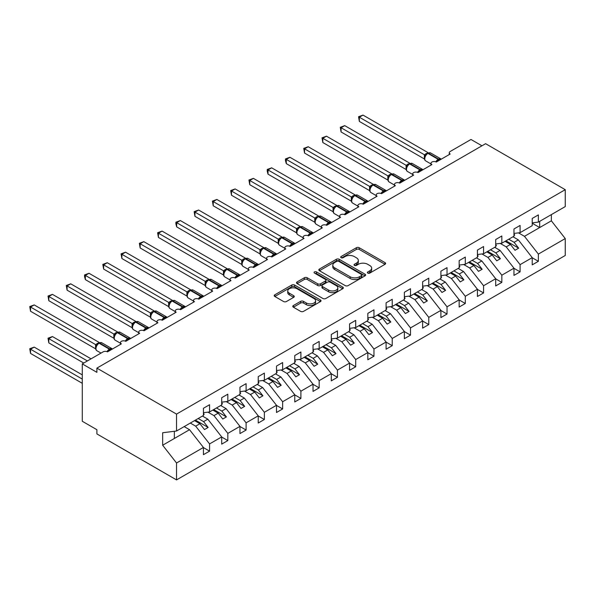 <?xml version="1.0" encoding="UTF-8"?>
<svg xmlns="http://www.w3.org/2000/svg" width="595" height="595" viewBox="0 0 595 595"><rect width="100%" height="100%" fill="white"/><g stroke="black" fill="none" stroke-linecap="round" stroke-linejoin="round"><path stroke-width="0.89" d="M367.792 273.098A1.421 0.818 0 0 0 369.8 273.098L385.039 264.299A2.03 1.168 0 0 0 385.634 263.473A2.03 1.168 0 0 0 385.039 262.64L359.224 247.736A2.03 1.168 0 0 0 356.353 247.736L341.113 256.534A1.421 0.818 0 0 0 340.697 257.114A1.421 0.818 0 0 0 341.113 257.695A1.421 0.818 0 0 0 343.122 257.695L345.093 256.557A6.493 3.748 0 0 1 354.278 256.557L356.427 257.799A6.493 3.748 0 0 1 358.324 260.446A6.493 3.748 0 0 1 356.427 263.102L354.456 264.239A1.421 0.818 0 0 0 354.04 264.82A1.421 0.818 0 0 0 354.456 265.4A1.421 0.818 0 0 0 356.464 265.4L358.435 264.262A6.493 3.748 0 0 1 367.613 264.262L369.763 265.504A6.493 3.748 0 0 1 371.667 268.152A6.493 3.748 0 0 1 369.763 270.799L367.792 271.937A1.421 0.818 0 0 0 367.375 272.517A1.421 0.818 0 0 0 367.792 273.098L367.792 271.937M293.387 305.54A2.03 1.168 0 0 0 292.792 306.373A2.03 1.168 0 0 0 293.387 307.199L300.631 311.378A2.03 1.168 0 0 0 303.495 311.378L320.422 301.606A2.03 1.168 0 0 0 321.017 300.78A2.03 1.168 0 0 0 320.422 299.954L294.607 285.042A2.03 1.168 0 0 0 291.736 285.042L274.808 294.815A2.03 1.168 0 0 0 274.213 295.648A2.03 1.168 0 0 0 274.808 296.474L283.562 301.524A2.03 1.168 0 0 0 286.426 301.524L293.67 297.344A2.03 1.168 0 0 0 294.265 296.518A2.03 1.168 0 0 0 293.67 295.685L289.334 293.179A5.429 3.131 0 0 1 287.742 290.97A5.429 3.131 0 0 1 291.096 288.069A5.429 3.131 0 0 1 297.009 288.754L314.004 298.564A5.429 3.131 0 0 1 315.595 300.78A5.429 3.131 0 0 1 312.241 303.673A5.429 3.131 0 0 1 306.328 302.996L303.495 301.36A2.03 1.168 0 0 0 300.631 301.36L293.387 305.54L293.387 307.199M532.228 222.88L538.363 222.113L565.25 206.591L565.25 189.679L485.609 143.692L96.896 368.119L96.896 372.336L82.281 363.895L103.106 351.876A3.101 1.792 0 0 1 107.494 351.876L107.36 351.459L112.076 348.744M565.25 189.679L176.537 414.098L96.896 368.119M345.241 285.622A2.03 1.168 0 0 0 348.105 285.622L365.033 275.849A2.03 1.168 0 0 0 365.628 275.024A2.03 1.168 0 0 0 365.033 274.198L339.217 259.294A2.03 1.168 0 0 0 336.346 259.294L319.418 269.059A2.03 1.168 0 0 0 318.823 269.892A2.03 1.168 0 0 0 319.418 270.718L345.241 285.622M315.038 273.403A1.421 0.818 0 0 1 316.481 273.603L316.481 271.922L342.727 287.073A2.03 1.168 0 0 1 343.322 287.906A2.03 1.168 0 0 1 342.727 288.731L325.8 298.504A2.03 1.168 0 0 1 322.936 298.504L297.113 283.599L297.113 281.941A2.03 1.168 0 0 0 296.518 282.766A2.03 1.168 0 0 0 297.113 283.599M297.113 281.941L304.357 277.761A2.03 1.168 0 0 1 307.228 277.761L317.7 283.8A2.03 1.168 0 0 0 320.564 283.8L325.368 281.026A2.03 1.168 0 0 0 325.963 280.2A2.03 1.168 0 0 0 325.368 279.375L314.472 273.075A1.421 0.818 0 0 1 314.056 272.503A1.421 0.818 0 0 1 314.933 271.744A1.421 0.818 0 0 1 316.481 271.922M449.262 154.559L449.262 152.766A3.101 1.792 180 0 0 450.17 154.031L436.291 162.048A3.101 1.792 0 0 0 432.907 161.662A3.101 1.792 0 0 0 430.996 163.313A3.101 1.792 0 0 0 431.903 164.577L418.025 172.595A3.101 1.792 0 0 0 414.641 172.2A3.101 1.792 0 0 0 412.729 173.859A3.101 1.792 0 0 0 413.637 175.123L399.758 183.141A3.101 1.792 0 0 0 396.374 182.747A3.101 1.792 0 0 0 394.463 184.405A3.101 1.792 0 0 0 395.37 185.67L381.492 193.687A3.101 1.792 0 0 0 378.108 193.293A3.101 1.792 0 0 0 376.196 194.952A3.101 1.792 0 0 0 377.104 196.216L363.225 204.234A3.101 1.792 0 0 0 359.841 203.84A3.101 1.792 0 0 0 357.93 205.498A3.101 1.792 0 0 0 358.837 206.763L344.959 214.773A3.101 1.792 0 0 0 341.575 214.386A3.101 1.792 0 0 0 339.663 216.045A3.101 1.792 0 0 0 340.571 217.309L326.692 225.319A3.101 1.792 0 0 0 323.308 224.932A3.101 1.792 0 0 0 321.397 226.591A3.101 1.792 0 0 0 322.304 227.855L308.426 235.865A3.101 1.792 0 0 0 305.042 235.479A3.101 1.792 0 0 0 303.13 237.137A3.101 1.792 0 0 0 304.038 238.402L290.159 246.412A3.101 1.792 0 0 0 286.775 246.025A3.101 1.792 0 0 0 284.864 247.676A3.101 1.792 0 0 0 285.771 248.948L271.893 256.958A3.101 1.792 0 0 0 268.509 256.571A3.101 1.792 0 0 0 266.597 258.223A3.101 1.792 0 0 0 267.505 259.494L253.626 267.505A3.101 1.792 0 0 0 250.242 267.118A3.101 1.792 0 0 0 248.331 268.769A3.101 1.792 0 0 0 249.238 270.041L235.36 278.051A3.101 1.792 0 0 0 231.976 277.664A3.101 1.792 0 0 0 230.064 279.315A3.101 1.792 0 0 0 230.972 280.587L217.093 288.597A3.101 1.792 0 0 0 213.709 288.211A3.101 1.792 0 0 0 211.798 289.862A3.101 1.792 0 0 0 212.705 291.126L198.827 299.144A3.101 1.792 0 0 0 195.443 298.757A3.101 1.792 0 0 0 193.531 300.408A3.101 1.792 0 0 0 194.439 301.672L180.56 309.69A3.101 1.792 0 0 0 177.176 309.303A3.101 1.792 0 0 0 175.265 310.954A3.101 1.792 0 0 0 176.172 312.219L162.294 320.236A3.101 1.792 0 0 0 158.91 319.85A3.101 1.792 0 0 0 156.998 321.501A3.101 1.792 0 0 0 157.906 322.765L144.027 330.783A3.101 1.792 0 0 0 140.643 330.396A3.101 1.792 0 0 0 138.732 332.047A3.101 1.792 0 0 0 139.639 333.312L125.761 341.329A3.101 1.792 0 0 0 122.377 340.942A3.101 1.792 0 0 0 120.465 342.594A3.101 1.792 0 0 0 121.373 343.858L107.494 351.876M176.537 414.098L176.537 431.011L203.43 415.488L203.43 408.274L209.566 404.734L209.566 411.948L203.43 412.707M209.566 411.948L221.697 404.942L221.697 397.728L227.833 394.188L227.833 401.402L221.697 402.168M227.833 401.402L239.964 394.396L239.964 387.181L246.099 383.641L246.099 390.856L239.964 391.622M246.099 390.856L258.23 383.849L258.23 376.635L264.366 373.095L264.366 380.309L258.23 381.075M264.366 380.309L276.497 373.303L276.497 366.089L282.632 362.548L282.632 369.763L276.497 370.529M282.632 369.763L294.763 362.757L294.763 355.542L300.899 352.002L300.899 359.216L294.763 359.982M300.899 359.216L313.029 352.21L313.029 344.996L319.165 341.456L319.165 348.67L313.029 349.436M319.165 348.67L331.296 341.664L331.296 334.45L337.432 330.909L337.432 338.124L331.296 338.89M337.432 338.124L349.562 331.118L349.562 323.911L355.698 320.363L355.698 327.577L349.562 328.343M355.698 327.577L367.829 320.571L367.829 313.364L373.965 309.817L373.965 317.031L367.829 317.797M373.965 317.031L386.096 310.025L386.096 302.818L392.231 299.27L392.231 306.485L386.096 307.251M392.231 306.485L404.362 299.486L404.362 292.271L410.498 288.724L410.498 295.938L404.362 296.704M410.498 295.938L422.629 288.939L422.629 281.725L428.764 278.177L428.764 285.392L422.629 286.158M428.764 285.392L440.895 278.393L440.895 271.179L447.031 267.631L447.031 274.845L440.895 275.611M447.031 274.845L459.162 267.847L459.162 260.632L465.297 257.085L465.297 264.299L459.162 265.065M465.297 264.299L477.428 257.3L477.428 250.086L483.564 246.538L483.564 253.753L477.428 254.519M483.564 253.753L495.695 246.754L495.695 239.54L501.83 235.992L501.83 243.206L495.695 243.972M501.83 243.206L513.961 236.208L513.961 228.993L520.097 225.446L520.097 232.66L513.961 233.426M203.43 447.589L209.566 451.136L209.566 443.922L221.697 436.916L207.811 419.163L202.441 416.061M190.311 423.06L195.681 426.161L209.566 443.922M221.697 437.042L227.833 440.59L227.833 433.376L239.964 426.37L226.078 408.616L220.708 405.515M207.945 412.149L213.947 415.615L227.833 433.376M239.964 426.503L246.099 430.044L246.099 422.829L258.23 415.831L244.344 398.07L238.974 394.968M226.212 401.603L232.214 405.069L246.099 422.829M258.23 415.957L264.366 419.497L264.366 412.283L276.497 405.284L262.611 387.524L257.241 384.422M244.478 391.056L250.48 394.522L264.366 412.283M276.497 405.411L282.632 408.951L282.632 401.737L294.763 394.738L280.877 376.977L275.507 373.876M262.745 380.51L268.747 383.976L282.632 401.737M294.763 394.864L300.899 398.405L300.899 391.19L313.029 384.191L299.144 366.431L293.774 363.329M281.011 369.964L287.013 373.429L300.899 391.19M313.029 384.318L319.165 387.858L319.165 380.644L331.296 373.645L317.41 355.884L312.04 352.783M299.278 359.417L305.28 362.883L319.165 380.644M331.296 373.772L337.432 377.312L337.432 370.097L349.562 363.099L335.677 345.338L330.307 342.237M317.544 348.871L323.546 352.337L337.432 370.097M349.562 363.225L355.698 366.765L355.698 359.551L367.829 352.552L353.943 334.792L348.573 331.69M335.811 338.324L341.813 341.79L355.698 359.551M367.829 352.679L373.965 356.219L373.965 349.005L386.096 342.006L372.21 324.245L366.84 321.144M354.077 327.778L360.079 331.244L373.965 349.005M386.096 342.132L392.231 345.673L392.231 338.458L404.362 331.46L390.476 313.699L385.106 310.597M372.344 317.232L378.346 320.705L392.231 338.458M404.362 331.586L410.498 335.126L410.498 327.912L422.629 320.913L408.743 303.153L403.373 300.051M390.61 306.685L396.612 310.159L410.498 327.912M422.629 321.04L428.764 324.58L428.764 317.366L440.895 310.367L427.009 292.606L421.639 289.505M408.877 296.139L414.879 299.612L428.764 317.366M440.895 310.493L447.031 314.034L447.031 306.819L459.162 299.821L445.276 282.06L439.906 278.958M427.143 285.593L433.145 289.066L447.031 306.819M459.162 299.947L465.297 303.487L465.297 296.28L477.428 289.274L463.542 271.513L458.172 268.412M445.41 275.046L451.412 278.519L465.297 296.28M477.428 289.401L483.564 292.941L483.564 285.734L495.695 278.728L481.809 260.967L476.439 257.866M463.676 264.5L469.678 267.973L483.564 285.734M495.695 278.854L501.83 282.402L501.83 275.188L513.961 268.181L500.075 250.421L494.705 247.319M481.943 253.953L487.945 257.427L501.83 275.188M513.961 268.308L520.097 271.856L520.097 264.641L532.228 257.635L532.228 264.849L538.363 261.309L538.363 254.095L565.25 238.565L565.25 255.486L176.537 479.905L96.896 433.926L96.896 429.709L82.281 421.267L82.281 363.895M500.209 243.407L506.211 246.88L520.097 264.641M538.363 222.113L538.363 214.899L532.228 218.447L532.228 225.661L520.097 232.66M532.228 257.761L538.363 261.309M518.476 232.868L524.478 236.334L538.363 254.095M481.957 145.805L470.995 139.475L450.17 151.502A3.101 1.792 180 0 0 449.262 152.766M176.537 431.011L162.658 432.744L162.658 445.231L189.545 429.709L184.175 426.608M189.545 429.709L203.43 447.462L203.43 454.677L209.566 451.136M227.833 440.59L221.697 444.13L221.697 436.916M246.099 430.044L239.964 433.584L239.964 426.37M264.366 419.497L258.23 423.038L258.23 415.831M282.632 408.951L276.497 412.491L276.497 405.284M300.899 398.405L294.763 401.952L294.763 394.738M319.165 387.858L313.029 391.406L313.029 384.191M337.432 377.312L331.296 380.86L331.296 373.645M355.698 366.765L349.562 370.313L349.562 363.099M373.965 356.219L367.829 359.767L367.829 352.552M392.231 345.673L386.096 349.22L386.096 342.006M410.498 335.126L404.362 338.674L404.362 331.46M428.764 324.58L422.629 328.128L422.629 320.913M447.031 314.034L440.895 317.581L440.895 310.367M465.297 303.487L459.162 307.035L459.162 299.821M483.564 292.941L477.428 296.488L477.428 289.274M501.83 282.402L495.695 285.942L495.695 278.728M520.097 271.856L513.961 275.396L513.961 268.181M162.658 445.231L176.537 462.992L203.43 447.462M176.537 462.992L176.537 479.905M195.681 426.161L199.92 423.714L204.487 429.56L208.138 427.448L203.572 421.61L207.811 419.163M194.55 420.613L199.92 423.714M198.202 418.508L203.572 421.61M213.947 415.615L218.187 413.168L222.753 419.014L226.405 416.902L221.838 411.063L226.078 408.616M212.817 410.067L218.187 413.168M216.468 407.962L221.838 411.063M232.214 405.069L236.453 402.622L241.02 408.468L244.671 406.355L240.105 400.517L244.344 398.07M231.083 399.52L236.453 402.622M234.735 397.415L240.105 400.517M250.48 394.522L254.72 392.075L259.286 397.921L262.938 395.809L258.371 389.97L262.611 387.524M249.35 388.974L254.72 392.075M253.001 386.869L258.371 389.97M268.747 383.976L272.986 381.529L277.553 387.375L281.204 385.262L276.638 379.424L280.877 376.977M267.616 378.427L272.986 381.529M271.268 376.323L276.638 379.424M287.013 373.429L291.252 370.983L295.819 376.828L299.471 374.716L294.904 368.878L299.144 366.431M285.883 367.881L291.252 370.983M289.534 365.776L294.904 368.878M305.28 362.883L309.519 360.436L314.086 366.282L317.737 364.17L313.171 358.331L317.41 355.884M304.149 357.335L309.519 360.436M307.801 355.23L313.171 358.331M323.546 352.337L327.786 349.89L332.352 355.736L336.004 353.623L331.437 347.785L335.677 345.338M322.416 346.796L327.786 349.89M326.067 344.683L331.437 347.785M341.813 341.79L346.052 339.343L350.619 345.189L354.27 343.077L349.704 337.239L353.943 334.792M340.682 336.249L346.052 339.343M344.334 334.137L349.704 337.239M360.079 331.244L364.318 328.804L368.885 334.643L372.537 332.538L367.97 326.692L372.21 324.245M358.949 325.703L364.318 328.804M362.6 323.591L367.97 326.692M378.346 320.705L382.585 318.258L387.152 324.096L390.803 321.992L386.237 316.146L390.476 313.699M377.215 315.157L382.585 318.258M380.867 313.044L386.237 316.146M396.612 310.159L400.852 307.712L405.418 313.55L409.07 311.445L404.503 305.599L408.743 303.153M395.482 304.61L400.852 307.712M399.133 302.498L404.503 305.599M414.879 299.612L419.118 297.165L423.685 303.004L427.336 300.899L422.77 295.053L427.009 292.606M413.748 294.064L419.118 297.165M417.4 291.952L422.77 295.053M433.145 289.066L437.385 286.619L441.951 292.457L445.603 290.353L441.036 284.507L445.276 282.06M432.015 283.517L437.385 286.619M435.666 281.405L441.036 284.507M451.412 278.519L455.651 276.073L460.218 281.911L463.869 279.806L459.303 273.96L463.542 271.513M450.281 272.971L455.651 276.073M453.933 270.859L459.303 273.96M469.678 267.973L473.918 265.526L478.484 271.365L482.136 269.26L477.569 263.414L481.809 260.967M468.548 262.425L473.918 265.526M472.199 260.312L477.569 263.414M487.945 257.427L492.184 254.98L496.751 260.818L500.402 258.713L495.836 252.868L500.075 250.421M486.814 251.878L492.184 254.98M490.466 249.766L495.836 252.868M506.211 246.88L510.451 244.433L515.017 250.272L518.669 248.167L514.102 242.321L518.342 239.874L532.228 257.635M505.081 241.332L510.451 244.433M508.732 239.22L514.102 242.321M518.342 239.874L512.972 236.773M524.478 236.334L551.364 220.812L565.25 238.565M532.228 223.259L539.68 227.558L539.68 221.355M551.364 214.609L551.364 220.812M174.35 438.478L174.35 431.286M505.958 240.826L518.669 248.167M487.692 251.373L500.402 258.713M469.425 261.919L482.136 269.26M451.159 272.465L463.869 279.806M432.892 283.012L445.603 290.353M414.626 293.558L427.336 300.899M396.359 304.105L409.07 311.445M378.093 314.651L390.803 321.992M359.826 325.197L372.537 332.538M341.56 335.744L354.27 343.077M323.293 346.283L336.004 353.623M305.027 356.829L317.737 364.17M286.76 367.375L299.471 374.716M268.494 377.922L281.204 385.262M250.227 388.468L262.938 395.809M231.961 399.014L244.671 406.355M213.694 409.561L226.405 416.902M195.428 420.107L208.138 427.448M368.364 273.298L369.763 272.488A6.493 3.748 0 0 0 371.667 269.84L371.667 268.152M358.324 260.446L358.324 262.135A6.493 3.748 0 0 1 356.427 264.79L355.022 265.601M385.017 264.314L359.224 249.424A2.03 1.168 0 0 0 356.353 249.424L341.679 257.895M365.003 275.872L339.217 260.974A2.03 1.168 0 0 0 336.346 260.974L319.448 270.732M361.448 275.604A1.421 0.818 0 0 0 361.864 275.024A1.421 0.818 0 0 0 361.448 274.444L338.786 261.361A1.421 0.818 0 0 0 336.777 261.361L334.695 262.559A6.493 3.748 0 0 0 332.791 265.214A6.493 3.748 0 0 0 334.695 267.862L350.187 276.801A6.493 3.748 0 0 0 359.365 276.801L361.448 275.604L361.448 277.292A1.421 0.818 0 0 0 361.864 276.712L361.864 275.024M332.791 265.214L332.791 266.902A6.493 3.748 0 0 0 334.695 269.55L334.695 267.862M361.448 277.292L359.365 278.49A6.493 3.748 0 0 1 350.187 278.49L334.695 269.55M297.143 283.614L304.357 279.442L304.357 277.761M325.963 280.2L325.963 281.889A2.03 1.168 0 0 1 325.368 282.714L320.564 285.488A2.03 1.168 0 0 1 317.7 285.488L307.228 279.442A2.03 1.168 0 0 0 304.357 279.442M316.481 273.603L342.698 288.746M328.566 290.077A5.429 3.131 0 0 0 334.479 290.754A5.429 3.131 0 0 0 337.826 287.861A5.429 3.131 0 0 0 336.235 285.645L330.247 282.186A2.03 1.168 0 0 0 327.376 282.186L322.572 284.96A2.03 1.168 0 0 0 321.984 285.793A2.03 1.168 0 0 0 322.572 286.619L328.566 290.077L328.566 291.766A5.429 3.131 0 0 0 334.479 292.442A5.429 3.131 0 0 0 337.826 289.549L337.826 287.861M321.984 285.793L321.984 287.474A2.03 1.168 0 0 0 322.572 288.307L322.572 286.619M328.566 291.766L322.572 288.307M315.595 300.78L315.595 302.468A5.429 3.131 0 0 1 312.241 305.361A5.429 3.131 0 0 1 306.328 304.685L303.495 303.048A2.03 1.168 0 0 0 300.631 303.048L293.409 307.213M287.742 290.97L287.742 292.651A5.429 3.131 0 0 0 289.334 294.867L289.334 293.179M293.647 297.359L289.334 294.867M320.393 301.62L294.607 286.731A2.03 1.168 0 0 0 291.736 286.731L274.838 296.488M359.35 163.61L387.873 180.077M513.961 233.947L514.69 234.973L513.961 235.397M514.69 234.973L513.961 235.732M436.313 162.033L436.157 161.632L440.873 158.91M359.35 121.425L358.547 116.739L359.35 117.208L363.002 115.095L428.08 152.67L424.428 154.774L359.35 117.208L359.35 121.425L424.361 158.954L424.361 154.737M427.701 153.265A1.034 0.595 -120 0 1 427.842 153.116L430.579 152.945A4.44 2.566 120 0 0 428.363 153.168A1.034 0.595 -120 0 0 427.842 153.116L427.403 153.369A1.034 0.595 60 0 0 427.262 153.517L424.919 156.366A2.276 1.644 18 0 0 424.354 154.767M425.641 155.563L424.428 154.774M358.547 116.739L363.002 115.095M341.084 174.156L369.607 190.623M495.695 244.493L496.423 245.519L495.695 245.943M496.423 245.519L495.695 246.278M322.817 184.703L351.34 201.17L351.295 196.923L355.014 194.848L289.936 157.281L286.284 159.386L351.295 196.923M477.428 255.039L478.157 256.066L477.428 256.49M478.157 256.066L477.428 256.824M304.551 195.249L333.074 211.716L333.029 207.469L336.748 205.394L271.67 167.827L268.018 169.932L333.029 207.469M459.162 265.586L459.89 266.612L459.162 267.036M459.89 266.612L459.162 267.371M286.284 205.788L314.807 222.262M440.895 276.132L441.624 277.158L440.895 277.582M441.624 277.158L440.895 277.917M418.047 172.58L417.891 172.178L422.606 169.456M341.084 131.971L340.281 127.285L341.084 127.746L344.736 125.642L409.814 163.216L406.162 165.321L341.084 127.746L341.084 131.971L406.095 169.501L406.088 165.313A2.276 1.644 18 0 1 406.645 166.927M409.434 163.811A1.034 0.595 -120 0 1 409.576 163.662L412.313 163.491A4.44 2.566 120 0 0 410.096 163.714A1.034 0.595 -120 0 0 409.576 163.662L409.137 163.915A1.034 0.595 60 0 0 408.996 164.064L406.653 166.912C405.916 169.196 406.177 170.706 407.434 171.442L412.729 174.499M407.374 166.109L406.162 165.321M340.281 127.285L344.736 125.642M399.781 183.126L399.624 182.725L404.34 180.002M322.817 142.517L322.014 137.832L322.817 138.293L326.469 136.188L391.547 173.762L387.895 175.867L322.817 138.293L322.817 142.517L387.828 180.047L387.828 175.83M391.168 174.35A1.034 0.595 -120 0 1 391.309 174.209L394.046 174.037A4.44 2.566 120 0 0 391.83 174.261A1.034 0.595 -120 0 0 391.309 174.209L390.87 174.461A1.034 0.595 60 0 0 390.729 174.61L388.386 177.459A2.276 1.644 18 0 0 387.821 175.86M389.108 176.656L387.895 175.867M322.014 137.832L326.469 136.188M381.514 193.672L381.358 193.271L386.073 190.549M304.551 153.064L303.748 148.378L304.551 148.839L308.203 146.734L373.281 184.301L369.629 186.413L304.551 148.839L304.551 153.064L369.562 190.593L369.562 186.376M372.901 184.896A1.034 0.595 -120 0 1 373.043 184.755L375.78 184.584A4.44 2.566 120 0 0 373.563 184.807A1.034 0.595 -120 0 0 373.043 184.755L372.604 185.008A1.034 0.595 60 0 0 372.463 185.149L370.12 188.005A2.276 1.644 18 0 0 369.555 186.406M370.841 187.202L369.629 186.413M303.748 148.378L308.203 146.734M363.248 204.219L363.091 203.817L367.807 201.095M286.284 163.61L285.481 160.613L285.481 158.925L286.284 159.386L286.284 163.61L351.295 201.14M354.635 195.443A1.034 0.595 -120 0 1 354.776 195.301L357.513 195.13A4.44 2.566 120 0 0 355.297 195.353A1.034 0.595 -120 0 0 354.776 195.301L354.337 195.554A1.034 0.595 60 0 0 354.196 195.696L351.853 198.552C351.117 200.835 351.377 202.345 352.634 203.081L357.93 206.138M352.575 197.748L351.362 196.96M285.481 158.925L289.936 157.281M268.018 216.335L296.541 232.809M422.629 286.678L423.357 287.705L422.629 288.129M423.357 287.705L422.629 288.456M344.981 214.758L344.825 214.364L349.54 211.642M268.018 174.156L267.214 171.159L267.214 169.471L268.018 169.932L268.018 174.156L333.029 211.686M336.368 205.989A1.034 0.595 -120 0 1 336.51 205.848L339.247 205.677A4.44 2.566 120 0 0 337.03 205.9A1.034 0.595 -120 0 0 336.51 205.848L336.071 206.101A1.034 0.595 60 0 0 335.93 206.242L334.769 207.186M348.045 212.995A2.276 1.309 60 0 1 347.911 212.653A1.034 0.595 -120 0 0 347.257 211.805L337.03 205.9L336.591 206.153A1.034 0.595 60 0 0 336.071 206.101L333.587 209.098A2.276 1.644 18 0 0 333.022 207.499M334.308 208.295L333.096 207.506M267.214 169.471L271.67 167.827M249.751 226.881L278.274 243.348M404.362 297.225L405.091 298.251L404.362 298.675M405.091 298.251L404.362 299.002M326.714 225.304L326.558 224.91L331.274 222.188M249.751 184.695L248.948 180.017L249.751 180.478L253.403 178.374L318.481 215.94L314.829 218.053L249.751 180.478L249.751 184.695L314.762 222.233L314.755 218.045A2.276 1.644 18 0 1 315.313 219.659M318.102 216.535A1.034 0.595 -120 0 1 318.243 216.394L320.98 216.223A4.44 2.566 120 0 0 318.764 216.446A1.034 0.595 -120 0 0 318.243 216.394L317.804 216.647A1.034 0.595 60 0 0 317.663 216.788L315.32 219.644C314.584 221.928 314.844 223.437 316.101 224.174L321.397 227.231M316.042 218.841L314.829 218.053M248.948 180.017L253.403 178.374M231.485 237.427L260.008 253.894M386.096 307.771L386.824 308.798L386.096 309.221M386.824 308.798L386.096 309.549M308.448 235.851L308.292 235.456L313.007 232.734M231.485 195.242L230.682 190.564L231.485 191.025L235.137 188.92L300.215 226.487L296.563 228.599L231.485 191.025L231.485 195.242L296.496 232.779L296.496 228.562M299.835 227.082A1.034 0.595 -120 0 1 299.977 226.94L302.714 226.769A4.44 2.566 120 0 0 300.497 226.985A1.034 0.595 -120 0 0 299.977 226.94L299.538 227.193A1.034 0.595 60 0 0 299.397 227.335L297.054 230.191A2.276 1.644 18 0 0 296.488 228.592M297.775 229.387L296.563 228.599M230.682 190.564L235.137 188.92M213.218 247.974L241.741 264.44L241.696 260.201L245.415 258.126L180.337 220.559L176.685 222.664L241.696 260.201M367.829 318.318L368.558 319.344L367.829 319.768M368.558 319.344L367.829 320.095M290.182 246.397L290.025 246.003L294.741 243.281M213.218 205.788L212.415 201.11L213.218 201.571L216.87 199.466L281.948 237.033L278.296 239.145L213.218 201.571L213.218 205.788L278.229 243.325L278.229 239.108M281.569 237.628A1.034 0.595 -120 0 1 281.71 237.487L284.447 237.316A4.44 2.566 120 0 0 282.231 237.531A1.034 0.595 -120 0 0 281.71 237.487L281.271 237.74A1.034 0.595 60 0 0 281.13 237.881L278.787 240.737A2.276 1.644 18 0 0 278.222 239.138M279.509 239.934L278.296 239.145M212.415 201.11L216.87 199.466M194.952 258.52L223.475 274.987M349.562 328.864L350.291 329.89L349.562 330.314M350.291 329.89L349.562 330.642M271.915 256.943L271.759 256.549L276.474 253.827M194.952 216.335L194.149 211.656L194.952 212.118L198.604 210.013L263.682 247.579L260.03 249.692L194.952 212.118L194.952 216.335L259.963 253.872L259.963 249.655M263.302 248.175A1.034 0.595 -120 0 1 263.444 248.033L266.181 247.862A4.44 2.566 120 0 0 263.964 248.078A1.034 0.595 -120 0 0 263.444 248.033L263.005 248.286A1.034 0.595 60 0 0 262.864 248.427L260.521 251.283C259.784 253.567 260.045 255.069 261.302 255.813L266.597 258.87M261.242 250.48L260.03 249.692M194.149 211.656L198.604 210.013M176.685 269.066L205.208 285.533M331.296 339.41L332.025 340.437L331.296 340.861M332.025 340.437L331.296 341.188M253.649 267.49L253.492 267.096L258.208 264.373M176.685 226.881L175.882 223.884L175.882 222.203L176.685 222.664L176.685 226.881L241.696 264.418M245.036 258.721A1.034 0.595 -120 0 1 245.177 258.572L247.914 258.409A4.44 2.566 120 0 0 245.698 258.624A1.034 0.595 -120 0 0 245.177 258.572L244.738 258.825A1.034 0.595 60 0 0 244.597 258.974L242.254 261.83A2.276 1.644 18 0 0 241.689 260.231M242.976 261.026L241.763 260.238M175.882 222.203L180.337 220.559M158.419 279.613L186.942 296.079M313.029 349.957L313.758 350.983L313.029 351.407M313.758 350.983L313.029 351.734M235.382 278.036L235.226 277.642L239.941 274.92M158.419 237.427L157.615 232.749L158.419 233.21L162.071 231.098L227.149 268.672L223.497 270.784L158.419 233.21L158.419 237.427L223.43 274.964L223.422 270.777A2.276 1.644 18 0 1 223.98 272.391M226.769 269.267A1.034 0.595 -120 0 1 226.911 269.118L229.648 268.955A4.44 2.566 120 0 0 227.431 269.171A1.034 0.595 -120 0 0 226.911 269.118L226.472 269.371A1.034 0.595 60 0 0 226.331 269.52L223.988 272.376C223.251 274.652 223.512 276.162 224.769 276.898L230.064 279.962M224.709 271.565L223.497 270.784M157.615 232.749L162.071 231.098M140.152 290.159L168.675 306.626M294.763 360.503L295.492 361.529L294.763 361.953M295.492 361.529L294.763 362.281M217.116 288.582L216.959 288.188L221.675 285.466M140.152 247.974L139.349 243.296L140.152 243.757L143.804 241.644L208.882 279.219L205.23 281.331L140.152 243.757L140.152 247.974L205.163 285.511L205.163 281.294M208.503 279.814A1.034 0.595 -120 0 1 208.644 279.665L211.381 279.501A4.44 2.566 120 0 0 209.165 279.717A1.034 0.595 -120 0 0 208.644 279.665L208.205 279.918A1.034 0.595 60 0 0 208.064 280.067L205.721 282.923A2.276 1.644 18 0 0 205.156 281.323M206.443 282.112L205.23 281.331M139.349 243.296L143.804 241.644M121.886 300.706L150.409 317.172L150.364 312.933L154.083 310.858L89.005 273.284L85.353 275.396L150.364 312.933M276.497 371.049L277.225 372.076L276.497 372.5M277.225 372.076L276.497 372.827M198.849 299.129L198.693 298.735L203.408 296.012M121.886 258.52L121.083 253.842L121.886 254.303L125.538 252.191L190.616 289.765L186.964 291.877L121.886 254.303L121.886 258.52L186.897 296.057L186.897 291.84M190.236 290.36A1.034 0.595 -120 0 1 190.378 290.211L193.115 290.048A4.44 2.566 120 0 0 190.898 290.263A1.034 0.595 -120 0 0 190.378 290.211L189.939 290.464A1.034 0.595 60 0 0 189.798 290.613L187.455 293.469A2.276 1.644 18 0 0 186.889 291.87M188.176 292.658L186.964 291.877M121.083 253.842L125.538 252.191M103.619 311.252L132.142 327.719M258.23 381.596L258.959 382.622L258.23 383.046M258.959 382.622L258.23 383.373M180.583 309.675L180.426 309.281L185.142 306.559M103.619 269.066L102.816 264.388L103.619 264.849L107.271 262.737L172.349 300.311L168.697 302.424L103.619 264.849L103.619 269.066L168.63 306.603L168.63 302.386M171.97 300.906A1.034 0.595 -120 0 1 172.111 300.758L174.848 300.594A4.44 2.566 120 0 0 172.632 300.81A1.034 0.595 -120 0 0 172.111 300.758L171.672 301.011A1.034 0.595 60 0 0 171.531 301.159L169.188 304.015C168.452 306.291 168.712 307.801 169.969 308.537L175.265 311.594M169.91 303.205L168.697 302.424M102.816 264.388L107.271 262.737M85.353 321.798L113.876 338.265M239.964 392.142L240.692 393.169L239.964 393.593M240.692 393.169L239.964 393.92M162.316 320.222L162.16 319.827L166.875 317.105M85.353 279.613L84.55 276.615L84.55 274.935L85.353 275.396L85.353 279.613L150.364 317.15M153.703 311.453A1.034 0.595 -120 0 1 153.845 311.304L156.582 311.14A4.44 2.566 120 0 0 154.365 311.356A1.034 0.595 -120 0 0 153.845 311.304L153.406 311.557A1.034 0.595 60 0 0 153.265 311.706L150.922 314.562A2.276 1.644 18 0 0 150.357 312.955M151.643 313.751L150.431 312.97M84.55 274.935L89.005 273.284M67.086 332.345L95.609 348.811M221.697 402.689L222.426 403.715L221.697 404.131M222.426 403.715L221.697 404.466M144.05 330.768L143.893 330.374L148.609 327.652M67.086 290.159L66.283 285.481L67.086 285.942L70.738 283.83L135.816 321.404L132.164 323.516L67.086 285.942L67.086 290.159L132.097 327.696L132.09 323.502A2.276 1.644 18 0 1 132.648 325.115M135.437 321.999A1.034 0.595 -120 0 1 135.578 321.85L138.315 321.687A4.44 2.566 120 0 0 136.099 321.902A1.034 0.595 -120 0 0 135.578 321.85L135.139 322.103A1.034 0.595 60 0 0 134.998 322.252L132.655 325.108C131.919 327.384 132.179 328.894 133.436 329.63L138.732 332.687M133.377 324.297L132.164 323.516M66.283 285.481L70.738 283.83M48.017 338.205L48.82 338.674L48.82 342.891L48.017 338.205L52.472 336.562L48.82 338.674L87.398 360.942M48.82 342.891L83.746 363.054M52.472 336.562L91.05 358.837M203.43 413.235L204.159 414.261L203.43 414.678M204.159 414.261L203.43 415.012M125.783 341.314L125.627 340.913L130.342 338.198M48.82 300.706L48.017 296.02L48.82 296.488L52.472 294.376L117.55 331.95L113.898 334.063L48.82 296.488L48.82 300.706L113.831 338.243L113.831 334.026M117.17 332.546A1.034 0.595 -120 0 1 117.312 332.397L120.049 332.226A4.44 2.566 120 0 0 117.832 332.449A1.034 0.595 -120 0 0 117.312 332.397L116.873 332.65A1.034 0.595 60 0 0 116.732 332.798L114.389 335.647A2.276 1.644 18 0 0 113.823 334.048M115.11 334.844L113.898 334.063M48.017 296.02L52.472 294.376M29.75 348.752L30.553 349.22L30.553 353.437L29.75 348.752L34.205 347.108L30.553 349.22L82.281 379.082M30.553 353.437L82.281 383.306M34.205 347.108L82.281 374.865M30.553 311.252L29.75 306.566L30.553 307.035L34.205 304.923L99.283 342.497L95.631 344.609L30.553 307.035L30.553 311.252L95.564 348.789L95.557 344.594A2.276 1.644 18 0 1 96.115 346.208M98.904 343.092A1.034 0.595 -120 0 1 99.045 342.943L101.782 342.772A4.44 2.566 120 0 0 99.566 342.995A1.034 0.595 -120 0 0 99.045 342.943L98.606 343.196A1.034 0.595 60 0 0 98.465 343.345L96.122 346.193C95.386 348.477 95.646 349.986 96.903 350.723L101.001 353.088M96.844 345.39L95.631 344.609M29.75 306.566L34.205 304.923M369.763 272.488L369.763 270.799M354.456 265.4L354.456 264.239M356.427 264.79L356.427 263.102M341.113 257.695L341.113 256.534M356.353 249.424L356.353 247.736M359.224 249.424L359.224 247.736M385.039 264.299L385.039 262.64M319.418 270.718L319.418 269.059M336.346 260.974L336.346 259.294M339.217 260.974L339.217 259.294M365.033 275.849L365.033 274.198M350.187 278.49L350.187 276.801M359.365 278.49L359.365 276.801M307.228 279.442L307.228 277.761M317.7 285.488L317.7 283.8M320.564 285.488L320.564 283.8M325.368 282.714L325.368 281.026M342.727 288.731L342.727 287.073M300.631 303.048L300.631 301.36M303.495 303.048L303.495 301.36M306.328 304.685L306.328 302.996M293.67 297.344L293.67 295.685M274.808 296.474L274.808 294.815M291.736 286.731L291.736 285.042M294.607 286.731L294.607 285.042M320.422 301.606L320.422 299.954M439.378 160.263A2.276 1.309 60 0 1 439.244 159.929A1.034 0.595 -120 0 0 438.589 159.073A4.44 2.566 -60 0 1 440.813 158.85L441.245 159.185M435.838 161.833A4.44 2.566 -60 0 1 438.151 159.326L438.589 159.073L428.363 153.168L427.924 153.421A4.44 2.566 120 0 0 424.778 158.858A4.44 2.566 120 0 0 425.7 160.895L430.996 163.952M426.102 154.462L427.403 153.369A1.034 0.595 60 0 1 427.924 153.421L438.151 159.326A1.034 0.595 60 0 1 438.805 160.181A2.276 1.309 60 0 0 438.939 160.516M426.927 153.689A2.276 1.309 60 0 1 426.258 153.473M426.615 153.941A2.276 1.309 60 0 1 425.819 153.726M421.111 170.81A2.276 1.309 60 0 1 420.977 170.475A1.034 0.595 -120 0 0 420.323 169.62A4.44 2.566 -60 0 1 422.547 169.397L422.978 169.731M417.571 172.379A4.44 2.566 -60 0 1 419.884 169.873L420.323 169.62L410.096 163.714L409.657 163.967A4.44 2.566 120 0 0 406.511 169.404A4.44 2.566 120 0 0 407.434 171.442M407.835 165.008L409.137 163.915A1.034 0.595 60 0 1 409.657 163.967L419.884 169.873A1.034 0.595 60 0 1 420.539 170.728A2.276 1.309 60 0 0 420.672 171.062M408.661 164.235A2.276 1.309 60 0 1 407.991 164.019M408.349 164.488A2.276 1.309 60 0 1 407.553 164.272M402.845 181.356A2.276 1.309 60 0 1 402.711 181.021A1.034 0.595 -120 0 0 402.056 180.166A4.44 2.566 -60 0 1 404.28 179.943L404.712 180.278M399.305 182.925A4.44 2.566 -60 0 1 401.618 180.419L402.056 180.166L391.83 174.261L391.391 174.513A4.44 2.566 120 0 0 388.245 179.95A4.44 2.566 120 0 0 389.167 181.988L394.463 185.045M389.569 175.555L390.87 174.461A1.034 0.595 60 0 1 391.391 174.513L401.618 180.419A1.034 0.595 60 0 1 402.272 181.274A2.276 1.309 60 0 0 402.406 181.609M390.394 174.781A2.276 1.309 60 0 1 389.725 174.566M390.082 175.034A2.276 1.309 60 0 1 389.286 174.818M384.578 191.902A2.276 1.309 60 0 1 384.444 191.568A1.034 0.595 -120 0 0 383.79 190.712A4.44 2.566 -60 0 1 386.014 190.489L386.445 190.824M381.038 193.472A4.44 2.566 -60 0 1 383.351 190.965L383.79 190.712L373.563 184.807L373.125 185.06A4.44 2.566 120 0 0 369.978 190.497A4.44 2.566 120 0 0 370.901 192.535L376.196 195.591M371.302 186.101L372.604 185.008A1.034 0.595 60 0 1 373.125 185.06L383.351 190.965A1.034 0.595 60 0 1 384.006 191.821A2.276 1.309 60 0 0 384.139 192.155M372.128 185.328A2.276 1.309 60 0 1 371.459 185.112M371.816 185.581A2.276 1.309 60 0 1 371.02 185.365M366.312 202.449A2.276 1.309 60 0 1 366.178 202.107A1.034 0.595 -120 0 0 365.523 201.259A4.44 2.566 -60 0 1 367.747 201.036L368.179 201.37M362.772 204.018A4.44 2.566 -60 0 1 365.085 201.512L365.523 201.259L355.297 195.353L354.858 195.606A4.44 2.566 120 0 0 351.712 201.043A4.44 2.566 120 0 0 352.634 203.081M353.036 196.647L354.337 195.554A1.034 0.595 60 0 1 354.858 195.606L365.085 201.512A1.034 0.595 60 0 1 365.739 202.359A2.276 1.309 60 0 0 365.873 202.702M353.861 195.874A2.276 1.309 60 0 1 353.192 195.658M353.549 196.127A2.276 1.309 60 0 1 352.753 195.911M351.846 198.566A2.276 1.644 18 0 0 351.288 196.952M344.505 214.564A4.44 2.566 -60 0 1 346.818 212.058L347.257 211.805A4.44 2.566 -60 0 1 349.481 211.582L349.912 211.917M347.606 213.248A2.276 1.309 60 0 1 347.473 212.906A1.034 0.595 60 0 0 346.818 212.058L336.591 206.153A4.44 2.566 120 0 0 333.445 211.589A4.44 2.566 120 0 0 334.368 213.627L339.663 216.684M335.595 206.42A2.276 1.309 60 0 1 334.925 206.205M335.283 206.673A2.276 1.309 60 0 1 334.487 206.458M329.779 223.534A2.276 1.309 60 0 1 329.645 223.199A1.034 0.595 -120 0 0 328.99 222.351A4.44 2.566 -60 0 1 331.214 222.128L331.646 222.456M326.238 225.111A4.44 2.566 -60 0 1 328.552 222.604L328.99 222.351L318.764 216.446L318.325 216.699A4.44 2.566 120 0 0 315.179 222.136A4.44 2.566 120 0 0 316.101 224.174M316.503 217.733L317.804 216.647A1.034 0.595 60 0 1 318.325 216.699L328.552 222.604A1.034 0.595 60 0 1 329.206 223.452A2.276 1.309 60 0 0 329.34 223.794M317.328 216.967A2.276 1.309 60 0 1 316.659 216.744M317.016 217.22A2.276 1.309 60 0 1 316.22 217.004M311.512 234.08A2.276 1.309 60 0 1 311.378 233.746A1.034 0.595 -120 0 0 310.724 232.898A4.44 2.566 -60 0 1 312.948 232.675L313.379 233.002M307.972 235.657A4.44 2.566 -60 0 1 310.285 233.151L310.724 232.898L300.497 226.985L300.058 227.245A4.44 2.566 120 0 0 296.912 232.682A4.44 2.566 120 0 0 297.835 234.72L303.13 237.777M298.236 228.279L299.538 227.193A1.034 0.595 60 0 1 300.058 227.245L310.285 233.151A1.034 0.595 60 0 1 310.94 233.999A2.276 1.309 60 0 0 311.073 234.333M299.062 227.513A2.276 1.309 60 0 1 298.392 227.29M298.75 227.759A2.276 1.309 60 0 1 297.954 227.543M293.246 244.627A2.276 1.309 60 0 1 293.112 244.292A1.034 0.595 -120 0 0 292.457 243.437A4.44 2.566 -60 0 1 294.681 243.221L295.113 243.548M289.705 246.204A4.44 2.566 -60 0 1 292.019 243.697L292.457 243.437L282.231 237.531L281.792 237.784A4.44 2.566 120 0 0 278.646 243.229A4.44 2.566 120 0 0 279.568 245.266L284.864 248.323M279.97 238.826L281.271 237.74A1.034 0.595 60 0 1 281.792 237.784L292.019 243.697A1.034 0.595 60 0 1 292.673 244.545A2.276 1.309 60 0 0 292.807 244.88M280.795 238.059A2.276 1.309 60 0 1 280.126 237.836M280.483 238.305A2.276 1.309 60 0 1 279.687 238.089M274.979 255.173A2.276 1.309 60 0 1 274.845 254.839A1.034 0.595 -120 0 0 274.191 253.983A4.44 2.566 -60 0 1 276.415 253.768L276.846 254.095M271.439 256.743A4.44 2.566 -60 0 1 273.752 254.236L274.191 253.983L263.964 248.078L263.526 248.331A4.44 2.566 120 0 0 260.379 253.775A4.44 2.566 120 0 0 261.302 255.813M261.703 249.372L263.005 248.286A1.034 0.595 60 0 1 263.526 248.331L273.752 254.236A1.034 0.595 60 0 1 274.407 255.091A2.276 1.309 60 0 0 274.54 255.426M262.529 248.606A2.276 1.309 60 0 1 261.859 248.383M262.216 248.851A2.276 1.309 60 0 1 261.421 248.636M260.513 251.298A2.276 1.644 18 0 0 259.955 249.684M256.713 265.72A2.276 1.309 60 0 1 256.579 265.385A1.034 0.595 -120 0 0 255.924 264.53A4.44 2.566 -60 0 1 258.148 264.314L258.58 264.641M253.172 267.289A4.44 2.566 -60 0 1 255.486 264.782L255.924 264.53L245.698 258.624L245.259 258.877A4.44 2.566 120 0 0 242.113 264.321A4.44 2.566 120 0 0 243.035 266.359L248.331 269.416M243.437 259.918L244.738 258.825A1.034 0.595 60 0 1 245.259 258.877L255.486 264.782A1.034 0.595 60 0 1 256.14 265.638A2.276 1.309 60 0 0 256.274 265.972M244.262 259.152A2.276 1.309 60 0 1 243.593 258.929M243.95 259.398A2.276 1.309 60 0 1 243.154 259.182M238.446 276.266A2.276 1.309 60 0 1 238.312 275.931A1.034 0.595 -120 0 0 237.658 275.076A4.44 2.566 -60 0 1 239.882 274.86L240.313 275.188M234.906 277.835A4.44 2.566 -60 0 1 237.219 275.329L237.658 275.076L227.431 269.171L226.993 269.423A4.44 2.566 120 0 0 223.846 274.868A4.44 2.566 120 0 0 224.769 276.898M225.17 270.465L226.472 269.371A1.034 0.595 60 0 1 226.993 269.423L237.219 275.329A1.034 0.595 60 0 1 237.874 276.184A2.276 1.309 60 0 0 238.007 276.519M225.996 269.699A2.276 1.309 60 0 1 225.326 269.476M225.684 269.944A2.276 1.309 60 0 1 224.888 269.728M220.18 286.812A2.276 1.309 60 0 1 220.046 286.478A1.034 0.595 -120 0 0 219.391 285.622A4.44 2.566 -60 0 1 221.615 285.407L222.047 285.734M216.639 288.382A4.44 2.566 -60 0 1 218.953 285.875L219.391 285.622L209.165 279.717L208.726 279.97A4.44 2.566 120 0 0 205.58 285.414A4.44 2.566 120 0 0 206.502 287.445L211.798 290.509M206.904 281.011L208.205 279.918A1.034 0.595 60 0 1 208.726 279.97L218.953 285.875A1.034 0.595 60 0 1 219.607 286.731A2.276 1.309 60 0 0 219.741 287.065M207.729 280.245A2.276 1.309 60 0 1 207.06 280.022M207.417 280.49A2.276 1.309 60 0 1 206.621 280.275M201.913 297.359A2.276 1.309 60 0 1 201.779 297.024A1.034 0.595 -120 0 0 201.125 296.169A4.44 2.566 -60 0 1 203.349 295.953L203.78 296.28M198.373 298.928A4.44 2.566 -60 0 1 200.686 296.422L201.125 296.169L190.898 290.263L190.459 290.516A4.44 2.566 120 0 0 187.313 295.96A4.44 2.566 120 0 0 188.236 297.991L193.531 301.055M188.637 291.557L189.939 290.464A1.034 0.595 60 0 1 190.459 290.516L200.686 296.422A1.034 0.595 60 0 1 201.341 297.277A2.276 1.309 60 0 0 201.474 297.612M189.463 290.784A2.276 1.309 60 0 1 188.793 290.568M189.15 291.037A2.276 1.309 60 0 1 188.355 290.821M183.647 307.905A2.276 1.309 60 0 1 183.513 307.57A1.034 0.595 -120 0 0 182.858 306.715A4.44 2.566 -60 0 1 185.082 306.499L185.514 306.827M180.107 309.474A4.44 2.566 -60 0 1 182.42 306.968L182.858 306.715L172.632 300.81L172.193 301.063A4.44 2.566 120 0 0 169.047 306.507A4.44 2.566 120 0 0 169.969 308.537M170.371 302.104L171.672 301.011A1.034 0.595 60 0 1 172.193 301.063L182.42 306.968A1.034 0.595 60 0 1 183.074 307.823A2.276 1.309 60 0 0 183.208 308.158M171.196 301.33A2.276 1.309 60 0 1 170.527 301.115M170.884 301.583A2.276 1.309 60 0 1 170.088 301.368M169.181 304.03A2.276 1.644 18 0 0 168.623 302.409M165.38 318.451A2.276 1.309 60 0 1 165.246 318.117A1.034 0.595 -120 0 0 164.592 317.261A4.44 2.566 -60 0 1 166.816 317.046L167.247 317.373M161.84 320.021A4.44 2.566 -60 0 1 164.153 317.514L164.592 317.261L154.365 311.356L153.927 311.609A4.44 2.566 120 0 0 150.78 317.053A4.44 2.566 120 0 0 151.703 319.084L156.998 322.14M152.104 312.65L153.406 311.557A1.034 0.595 60 0 1 153.927 311.609L164.153 317.514A1.034 0.595 60 0 1 164.808 318.37A2.276 1.309 60 0 0 164.941 318.704M152.93 311.877A2.276 1.309 60 0 1 152.261 311.661M152.618 312.13A2.276 1.309 60 0 1 151.822 311.914M147.114 328.998A2.276 1.309 60 0 1 146.98 328.663A1.034 0.595 -120 0 0 146.325 327.808A4.44 2.566 -60 0 1 148.549 327.592L148.981 327.919M143.573 330.567A4.44 2.566 -60 0 1 145.887 328.061L146.325 327.808L136.099 321.902L135.66 322.155A4.44 2.566 120 0 0 132.514 327.6A4.44 2.566 120 0 0 133.436 329.63M133.838 323.197L135.139 322.103A1.034 0.595 60 0 1 135.66 322.155L145.887 328.061A1.034 0.595 60 0 1 146.541 328.916A2.276 1.309 60 0 0 146.675 329.251M134.663 322.423A2.276 1.309 60 0 1 133.994 322.207M134.351 322.676A2.276 1.309 60 0 1 133.555 322.46M128.847 339.544A2.276 1.309 60 0 1 128.713 339.209A1.034 0.595 -120 0 0 128.059 338.354A4.44 2.566 -60 0 1 130.283 338.139L130.714 338.466M125.307 341.113A4.44 2.566 -60 0 1 127.62 338.607L128.059 338.354L117.832 332.449L117.394 332.702A4.44 2.566 120 0 0 114.247 338.146A4.44 2.566 120 0 0 115.17 340.176L120.465 343.233M115.571 333.743L116.873 332.65A1.034 0.595 60 0 1 117.394 332.702L127.62 338.607A1.034 0.595 60 0 1 128.275 339.462A2.276 1.309 60 0 0 128.408 339.797M116.397 332.969A2.276 1.309 60 0 1 115.728 332.754M116.085 333.222A2.276 1.309 60 0 1 115.289 333.007M110.581 350.091A2.276 1.309 60 0 1 110.447 349.756A1.034 0.595 -120 0 0 109.792 348.901A4.44 2.566 -60 0 1 112.016 348.677L112.448 349.012M107.04 351.66A4.44 2.566 -60 0 1 109.354 349.153L109.792 348.901L99.566 342.995L99.127 343.248A4.44 2.566 120 0 0 95.981 348.692A4.44 2.566 120 0 0 96.903 350.723M97.305 344.289L98.606 343.196A1.034 0.595 60 0 1 99.127 343.248L109.354 349.153A1.034 0.595 60 0 1 110.008 350.009A2.276 1.309 60 0 0 110.142 350.343M98.13 343.516A2.276 1.309 60 0 1 97.461 343.3M97.818 343.769A2.276 1.309 60 0 1 97.022 343.553M430.996 165.098L430.996 163.313M412.729 175.644L412.729 173.859M394.463 186.19L394.463 184.405M376.196 196.737L376.196 194.952M357.93 207.283L357.93 205.498M339.663 217.829L339.663 216.045M321.397 228.376L321.397 226.591M303.13 238.922L303.13 237.137M284.864 249.469L284.864 247.676M266.597 260.015L266.597 258.223M248.331 270.561L248.331 268.769M230.064 281.108L230.064 279.315M211.798 291.654L211.798 289.862M193.531 302.2L193.531 300.408M175.265 312.747L175.265 310.954M156.998 323.293L156.998 321.501M138.732 333.84L138.732 332.047M120.465 344.386L120.465 342.594M430.579 152.945L440.813 158.85M424.919 156.366C424.183 158.649 424.443 160.159 425.7 160.895M412.313 163.491L422.547 169.397M394.046 174.037L404.28 179.943M388.386 177.459C387.65 179.742 387.91 181.252 389.167 181.988M375.78 184.584L386.014 190.489M370.12 188.005C369.383 190.288 369.644 191.798 370.901 192.535M357.513 195.13L367.747 201.036M339.247 205.677L349.481 211.582M333.587 209.098C332.85 211.381 333.111 212.891 334.368 213.627M320.98 216.223L331.214 222.128M302.714 226.769L312.948 232.675M297.054 230.191C296.317 232.474 296.578 233.984 297.835 234.72M284.447 237.316L294.681 243.221M278.787 240.737C278.051 243.02 278.311 244.523 279.568 245.266M266.181 247.862L276.415 253.768M247.914 258.409L258.148 264.314M242.254 261.83C241.518 264.106 241.778 265.615 243.035 266.359M229.648 268.955L239.882 274.86M211.381 279.501L221.615 285.407M205.721 282.923C204.985 285.198 205.245 286.708 206.502 287.445M193.115 290.048L203.349 295.953M187.455 293.469C186.718 295.745 186.979 297.255 188.236 297.991M174.848 300.594L185.082 306.499M156.582 311.14L166.816 317.046M150.922 314.562C150.185 316.838 150.446 318.347 151.703 319.084M138.315 321.687L148.549 327.592M120.049 332.226L130.283 338.139M114.389 335.647C113.652 337.93 113.913 339.44 115.17 340.176M101.782 342.772L112.016 348.677"/></g></svg>
